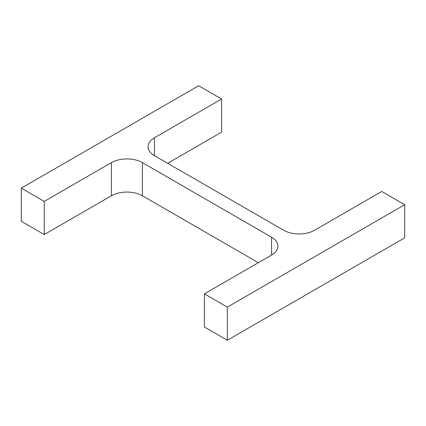<?xml version="1.0" encoding="UTF-8"?>
<svg xmlns="http://www.w3.org/2000/svg" width="426" height="426" viewBox="0 0 426 426"><rect width="100%" height="100%" fill="white"/><g stroke="black" fill="none" stroke-linecap="round" stroke-linejoin="round"><path stroke-width="0.64" d="M258.342 262.704L142.406 195.768L142.406 162.631L271.543 237.191A21.918 12.652 0 0 1 277.96 246.137A21.918 12.652 0 0 1 271.543 255.083L204.389 293.855L227.351 307.109L404.7 204.714L381.744 191.46L314.59 230.232A21.918 12.652 0 0 1 283.594 230.232L154.457 155.671L154.457 137.779A21.918 12.652 0 0 0 148.04 146.725A21.918 12.652 0 0 0 154.457 155.671M227.351 307.109L227.351 340.246L204.389 326.992L204.389 293.855M227.351 340.246L404.7 237.852L404.7 204.714M154.457 137.779L221.611 99.008L198.649 85.754L21.3 188.148L44.256 201.402L111.41 162.631A21.918 12.652 0 0 1 142.406 162.631M167.658 163.296L221.611 132.145L221.611 99.008M44.256 201.402L44.256 234.54L21.3 221.286L21.3 188.148M44.256 234.54L111.41 195.768L111.41 162.631M142.406 195.768A21.918 12.652 0 0 0 111.41 195.768M271.543 255.083L271.543 237.191"/></g></svg>
